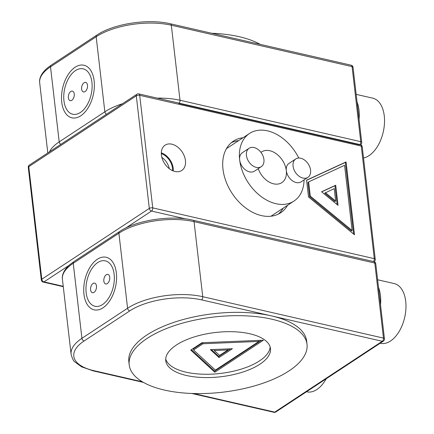 <?xml version="1.0" encoding="UTF-8"?>
<svg xmlns="http://www.w3.org/2000/svg" width="434" height="434" viewBox="0 0 434 434"><rect width="100%" height="100%" fill="white"/><g stroke="black" fill="none" stroke-linecap="round" stroke-linejoin="round"><path stroke-width="0.65" d="M185.443 160.585A15.163 10.53 56.6 0 0 177.311 146.8A15.163 10.53 56.6 0 0 164.833 145.347A15.163 10.53 56.6 0 0 161.41 155.079A15.163 10.53 56.6 0 0 169.217 168.614A15.163 10.53 56.6 0 0 181.51 170.654A15.163 10.53 56.6 0 0 185.443 160.585M173.258 170.942A14.572 10.123 56.6 0 0 173.199 168.24A14.572 10.123 56.6 0 0 161.318 152.817M172.51 170.627A13.638 9.472 56.6 0 0 172.455 168.072A13.638 9.472 56.6 0 0 161.312 153.625M169.298 168.68A13.638 9.472 56.6 0 0 161.833 157.347M283.131 208.206A42.906 29.805 -123.4 0 1 278.303 214.125M287.547 205.298A42.906 29.805 -123.4 0 1 280.608 212.806A42.906 29.805 -123.4 0 1 261.469 215.606A42.906 29.805 -123.4 0 1 226.033 181.504A42.906 29.805 -123.4 0 1 233.389 141.153A42.906 29.805 -123.4 0 1 243.035 137.735M308.65 181.895L344.574 165.316L352.115 230.503L310.294 196.114L308.65 181.895L307.912 182.378L309.561 196.597L310.294 196.114M335.715 185.242L338.037 205.32L321.561 191.774L335.715 185.242L334.977 185.725L337.164 204.604M306.561 180.175L346.072 161.936L354.502 234.772L308.498 196.944L306.561 180.175M231.273 142.748A42.906 29.805 -123.4 0 1 238.613 140.643M306.578 180.311L345.339 162.419L353.623 234.051M352.115 230.503L351.377 230.991L309.561 196.597M345.339 162.419L346.072 161.936M321.675 191.866L334.977 185.725M335.65 201.056L334.918 201.539L324.713 193.152L334.213 188.622L335.65 201.056L325.451 192.663M80.366 112.498A23.295 13.557 -77.1 0 0 92.062 88.314A23.295 13.557 -77.1 0 0 83.138 68.827A23.295 13.557 -77.1 0 0 75.511 70.563A23.295 13.557 -77.1 0 0 63.809 94.742A23.295 13.557 -77.1 0 0 72.733 114.234A23.295 13.557 -77.1 0 0 80.366 112.498M97.731 262.586A23.295 13.557 -77.1 0 0 86.03 286.765A23.295 13.557 -77.1 0 0 94.954 306.258A23.295 13.557 -77.1 0 0 102.581 304.522A23.295 13.557 -77.1 0 0 114.283 280.337A23.295 13.557 -77.1 0 0 105.359 260.85A23.295 13.557 -77.1 0 0 97.731 262.586M214.808 372.226L263.411 340.202L201.946 342.73L190.759 350.102L214.808 372.226L214.684 371.124L261.485 340.283M191.383 349.69L214.684 371.124M202.819 342.697L193.423 348.887L193.553 349.988L215.416 370.099L258.914 341.439L203.041 343.739L193.553 349.988M258.794 340.392L258.914 341.439M202.917 342.692L203.041 343.739M232.396 348.73L210.387 349.636L219.002 357.556L232.396 348.73M211.412 349.592L218.872 356.455L230.476 348.806M218.872 356.455L219.002 357.556M227.904 349.961L214.271 350.526L219.609 355.43L227.904 349.961L227.785 348.92M214.152 349.478L214.271 350.526M87.511 85.221A4.904 2.854 -77.1 0 0 85.661 82.384A4.904 2.854 -77.1 0 0 82.677 84.267A4.904 2.854 -77.1 0 0 81.619 89.106A4.904 2.854 -77.1 0 0 83.469 91.943A4.904 2.854 -77.1 0 0 86.453 90.06A4.904 2.854 -77.1 0 0 87.511 85.221M74.257 93.956A4.904 2.854 -77.1 0 0 72.407 91.118A4.904 2.854 -77.1 0 0 69.424 93.001A4.904 2.854 -77.1 0 0 68.366 97.834A4.904 2.854 -77.1 0 0 70.216 100.677A4.904 2.854 -77.1 0 0 73.2 98.795A4.904 2.854 -77.1 0 0 74.257 93.956M61.736 102.202A26.968 15.695 -77.1 0 0 71.914 117.82A26.968 15.695 -77.1 0 0 88.324 107.464A26.968 15.695 -77.1 0 0 94.14 80.854A26.968 15.695 -77.1 0 0 83.963 65.241A26.968 15.695 -77.1 0 0 67.552 75.592A26.968 15.695 -77.1 0 0 61.736 102.202M165.707 359.016A52.715 22.286 173.4 0 0 214.25 374.005A52.715 22.286 173.4 0 0 268.44 352.196A52.715 22.286 173.4 0 0 270.143 346.929M268.825 355.511A52.715 22.286 173.4 0 0 270.48 348.567A52.715 22.286 173.4 0 0 223.553 331.82A52.715 22.286 173.4 0 0 167.405 353.743A52.715 22.286 173.4 0 0 165.75 360.687A52.715 22.286 173.4 0 0 212.676 377.434A52.715 22.286 173.4 0 0 268.825 355.511M304.201 356.124A89.491 37.839 173.4 0 0 307.012 344.341A89.491 37.839 173.4 0 0 227.345 315.914A89.491 37.839 173.4 0 0 132.023 353.13A89.491 37.839 173.4 0 0 129.218 364.913A89.491 37.839 173.4 0 0 208.884 393.345A89.491 37.839 173.4 0 0 304.201 356.124M307.012 344.341L306.632 341.032A89.491 37.839 173.4 0 0 226.96 312.599A89.491 37.839 173.4 0 0 131.643 349.82A89.491 37.839 173.4 0 0 128.833 361.603L129.218 364.913M211.797 33.272A89.491 37.839 -6.6 0 1 239.183 36.695A89.491 37.839 -6.6 0 1 260.134 44.349M109.726 277.245A4.904 2.854 -77.1 0 0 107.876 274.407A4.904 2.854 -77.1 0 0 104.892 276.29A4.904 2.854 -77.1 0 0 103.835 281.129A4.904 2.854 -77.1 0 0 105.69 283.966A4.904 2.854 -77.1 0 0 108.674 282.084A4.904 2.854 -77.1 0 0 109.726 277.245M96.473 285.979A4.904 2.854 -77.1 0 0 94.623 283.142A4.904 2.854 -77.1 0 0 91.639 285.024A4.904 2.854 -77.1 0 0 90.581 289.858A4.904 2.854 -77.1 0 0 92.431 292.7A4.904 2.854 -77.1 0 0 95.415 290.818A4.904 2.854 -77.1 0 0 96.473 285.979M83.957 294.225A26.968 15.695 -77.1 0 0 94.129 309.843A26.968 15.695 -77.1 0 0 110.54 299.487A26.968 15.695 -77.1 0 0 116.355 272.877A26.968 15.695 -77.1 0 0 106.178 257.264A26.968 15.695 -77.1 0 0 89.767 267.615A26.968 15.695 -77.1 0 0 83.957 294.225M326.205 378.779A30.646 17.837 102.9 0 1 306.822 391.821L306.518 391.75M378.502 287.433A30.646 17.837 102.9 0 1 380.45 295.511A30.646 17.837 102.9 0 1 380.515 304.82M377.618 279.767L394.148 283.554A30.646 17.837 102.9 0 1 405.714 301.299A30.646 17.837 102.9 0 1 399.106 331.538A30.646 17.837 102.9 0 1 380.461 343.299L380.157 343.229M357.052 102.033A30.646 17.837 102.9 0 1 358.994 110.106A30.646 17.837 102.9 0 1 359.064 119.415M356.168 94.362L372.697 98.155A30.646 17.837 102.9 0 1 384.264 115.894A30.646 17.837 102.9 0 1 363.524 157.954M302.97 178.086A11.034 7.666 -123.4 0 1 293.861 169.32A11.034 7.666 -123.4 0 1 295.755 158.942A11.034 7.666 -123.4 0 1 300.675 158.226A11.034 7.666 -123.4 0 1 309.784 166.992A11.034 7.666 -123.4 0 1 307.896 177.37A11.034 7.666 -123.4 0 1 302.97 178.086M307.896 177.37L301.12 181.835A11.034 7.666 -123.4 0 1 296.2 182.551A11.034 7.666 -123.4 0 1 286.304 170.616A11.034 7.666 -123.4 0 1 288.979 163.406L295.755 158.942M254.031 147.538A11.034 7.666 56.6 0 0 249.111 148.254A11.034 7.666 56.6 0 0 247.217 158.632A11.034 7.666 56.6 0 0 256.326 167.399A11.034 7.666 56.6 0 0 261.246 166.683A11.034 7.666 56.6 0 0 263.14 156.305A11.034 7.666 56.6 0 0 254.031 147.538M249.111 148.254L242.335 152.719A11.034 7.666 56.6 0 0 239.66 159.929A11.034 7.666 56.6 0 0 249.555 171.864A11.034 7.666 56.6 0 0 254.476 171.148L261.246 166.683M260.964 152.388A18.391 12.776 -123.4 0 1 261.61 151.922A18.391 12.776 -123.4 0 1 269.812 150.723A18.391 12.776 -123.4 0 1 286.304 170.616A18.391 12.776 -123.4 0 1 281.845 182.633A18.391 12.776 -123.4 0 1 273.642 183.832A18.391 12.776 -123.4 0 1 258.252 168.658M304.066 179.893A40.454 28.101 -123.4 0 1 293.986 201.056A40.454 28.101 -123.4 0 1 275.937 203.692A40.454 28.101 -123.4 0 1 239.66 159.929A40.454 28.101 -123.4 0 1 249.469 133.493A40.454 28.101 -123.4 0 1 267.512 130.856A40.454 28.101 -123.4 0 1 298.755 158.025M185.958 218.948L151.515 211.06A2.452 1.427 102.9 0 0 152.73 207.881L374.292 258.648L361.267 146.079L139.705 95.317L152.73 207.881A2.452 1.036 173.4 0 0 149.312 208.407L136.292 95.838L28.78 166.678L41.805 279.241L149.312 208.407A2.452 1.703 -123.4 0 0 151.515 211.06L125.67 228.083M68.881 265.505L44.002 281.894L63.228 286.299M136.884 94.238A2.452 1.703 -123.4 0 0 136.292 95.838A2.452 1.036 -6.6 0 1 139.705 95.317A2.452 1.427 102.9 0 0 138.782 93.896A2.452 2.452 0 0 0 136.884 94.238L29.371 165.077A2.452 2.452 0 0 0 28.286 167.405A2.452 1.036 -6.6 0 1 28.78 166.678A2.452 1.703 -123.4 0 1 29.371 165.077M41.311 279.968A2.452 2.452 0 0 0 43.199 282.078A2.452 1.427 102.9 0 0 44.002 281.894A2.452 1.703 -123.4 0 1 41.805 279.241A2.452 1.036 173.4 0 0 41.311 279.968L28.286 167.405M374.168 261.664L374.103 261.702A2.452 1.703 -123.4 0 0 374.168 261.664A2.452 2.452 0 0 0 375.253 259.331A2.452 1.036 173.4 0 0 374.292 258.648A2.452 1.427 102.9 0 1 373.414 261.534M361.267 146.079A2.452 1.036 -6.6 0 1 362.227 146.768A2.452 2.452 0 0 0 360.339 144.663A2.452 1.427 102.9 0 1 361.267 146.079M49.519 151.802A53.941 22.807 -6.6 0 1 59.198 141.885L104.849 111.804L96.169 36.76L50.512 66.841L59.198 141.885A2.452 1.703 56.6 0 0 60.852 144.332M39.689 82.84C39.141 79.53 40.308 74.181 47.089 68.236L51.109 65.241A2.452 1.703 56.6 0 0 50.512 66.841A53.941 22.807 173.4 0 0 39.689 82.84L47.8 152.936M106.509 114.25A2.452 1.703 56.6 0 1 104.849 111.804A53.941 22.807 -6.6 0 1 122.502 103.715M157.254 98.127A53.941 22.807 -6.6 0 1 180.007 100.254L360.757 141.663L352.072 66.624L171.327 25.21L180.007 100.254A2.452 1.427 -77.1 0 1 179.128 103.14M171.327 25.21A53.941 22.807 173.4 0 0 96.169 36.76A2.452 1.703 56.6 0 1 96.76 35.159C113.453 23.713 148.292 18.391 170.399 23.789A2.452 1.427 102.9 0 1 171.327 25.21M359.536 144.842L178.792 103.428M351.149 65.203A2.452 1.427 102.9 0 1 352.072 66.624A2.452 1.036 173.4 0 1 353.037 67.313A2.452 2.452 0 0 0 351.149 65.203L170.399 23.789M353.037 67.313L361.717 142.352A2.452 1.036 173.4 0 0 360.757 141.663A2.452 1.427 -77.1 0 1 359.878 144.555M360.632 144.685L360.567 144.723A2.452 1.703 56.6 0 0 360.632 144.685A2.452 2.452 0 0 0 361.717 142.352M193.13 220.228A2.452 1.427 -77.1 0 1 194.052 221.644L202.738 296.688L383.482 338.102L374.802 263.058L194.052 221.644A53.941 22.807 173.4 0 0 118.894 233.199L73.243 263.281L81.923 338.319L127.58 308.243L118.894 233.199A2.452 1.703 -123.4 0 1 119.491 231.593C136.184 220.147 171.023 214.825 193.13 220.228L373.875 261.642A2.452 1.427 -77.1 0 1 374.802 263.058A2.452 1.036 -6.6 0 1 375.763 263.747A2.452 2.452 0 0 0 373.875 261.642M129.777 310.89A2.452 1.703 -123.4 0 1 127.58 308.243A53.941 22.807 -6.6 0 1 202.738 296.688A2.452 1.427 102.9 0 1 201.522 299.867A51.489 21.771 173.4 0 0 129.777 310.89L84.125 340.972A51.489 21.771 173.4 0 0 94.01 370.701L142.363 381.784M62.415 279.274C61.867 275.964 63.038 270.615 69.814 264.675L73.834 261.675A2.452 1.703 -123.4 0 0 73.243 263.281A53.941 22.807 173.4 0 0 62.415 279.274L71.1 354.318A53.941 22.807 -6.6 0 1 81.923 338.319A2.452 1.703 -123.4 0 0 84.125 340.972M193.613 393.524L274.755 412.116L382.267 341.281L201.522 299.867M384.448 338.791A2.452 1.036 -6.6 0 0 383.482 338.102A2.452 1.427 102.9 0 1 382.267 341.281A2.452 1.703 -123.4 0 0 383.363 341.119A2.452 2.452 0 0 0 384.448 338.791L375.763 263.747M94.01 370.701A2.452 1.427 102.9 0 1 93.207 370.886L143.404 382.387M274.755 412.116A2.452 1.427 102.9 0 1 273.952 412.3A2.452 2.452 0 0 0 275.85 411.958A2.452 1.703 -123.4 0 1 274.755 412.116M375.253 259.331L362.227 146.768M360.339 144.663L138.782 93.896M63.272 286.679L43.199 282.078M51.109 65.241L96.76 35.159M71.1 354.318C72.38 358.788 73.644 361.338 74.876 361.956L81.635 366.844L93.207 370.886M191.747 393.464L273.952 412.3M275.85 411.958L383.363 341.119M73.834 261.675L119.491 231.593M249.469 133.493L226.445 148.661M293.986 201.056L270.962 216.224"/></g></svg>
